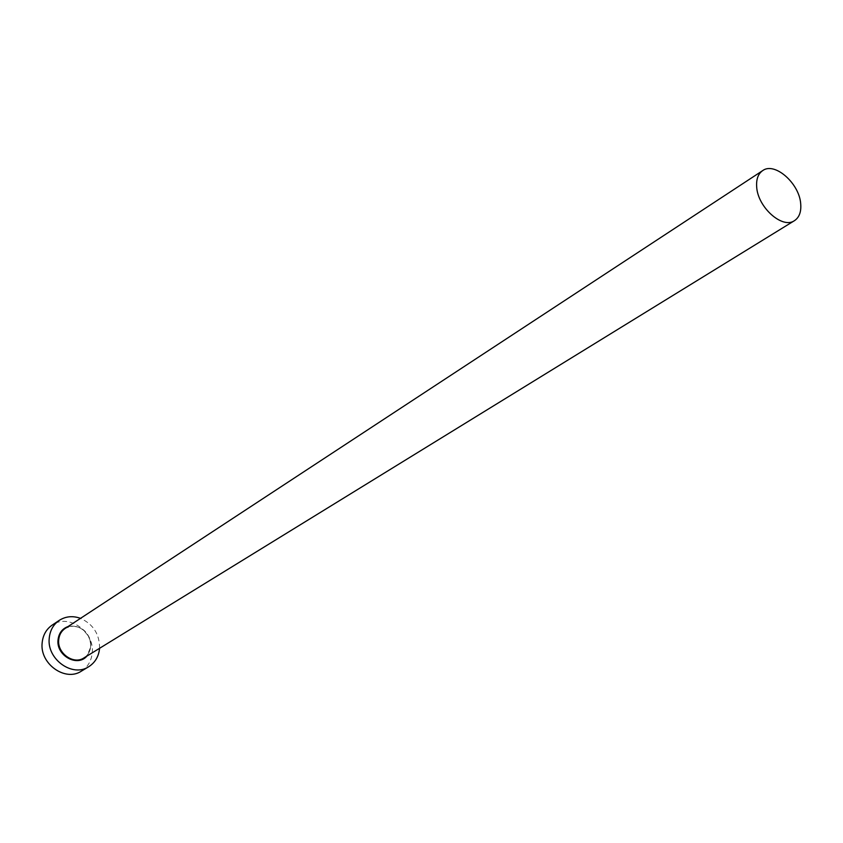<?xml version="1.0" encoding="UTF-8"?>
<svg xmlns="http://www.w3.org/2000/svg" width="843" height="843" viewBox="0 0 843 843"><rect width="100%" height="100%" fill="white"/><g stroke="black" fill="none" stroke-linecap="round" stroke-linejoin="round"><path stroke-width="0.63" stroke-dasharray="4.21 3.16" d="M99.569 648.309L99.59 647.993C99.516 634.062 93.162 624.178 80.528 618.351M81.402 671.133C87.904 666.95 91.529 660.743 92.245 652.514C94.564 631.396 68.262 613.24 52.15 625.116M68.072 626.528C81.729 625.042 89.369 631.649 90.991 646.328L86.882 656.117M83.931 657.93C88.009 655.264 90.285 651.323 90.749 646.117C92.235 632.619 75.47 620.954 65.174 628.425L70.875 626.307L74.026 626.212L78.926 627.371L83.394 629.995L88.462 636.086L90.306 641.049L90.707 646.202C90.222 651.407 87.967 655.317 83.931 657.93"/><path stroke-width="1.26" d="M800.713 203.922C799.501 183.468 774.675 161.571 762.673 170.613C758.163 173.784 756.16 179.19 756.677 186.851C757.667 207.283 782.515 229.349 794.475 220.655C799.259 217.441 801.345 211.867 800.713 203.922M80.528 618.351C72.814 615.611 65.733 616.286 59.252 620.364C53.33 624.505 49.99 630.469 49.231 638.256C46.723 659.247 72.551 677.688 88.715 666.718C95.164 662.587 98.779 656.444 99.569 648.309M59.252 620.364L52.15 625.116C46.249 629.247 42.909 635.169 42.15 642.914C39.621 663.768 65.29 682.061 81.402 671.133L88.715 666.718M86.882 656.117C77.419 667.424 56.133 655.612 58.03 639.953C58.799 633.219 62.15 628.741 68.072 626.528M762.673 170.613L65.174 628.425C61.328 631.07 59.168 634.905 58.694 639.911C57.124 653.304 73.636 665.022 83.931 657.93L794.475 220.655"/></g></svg>

